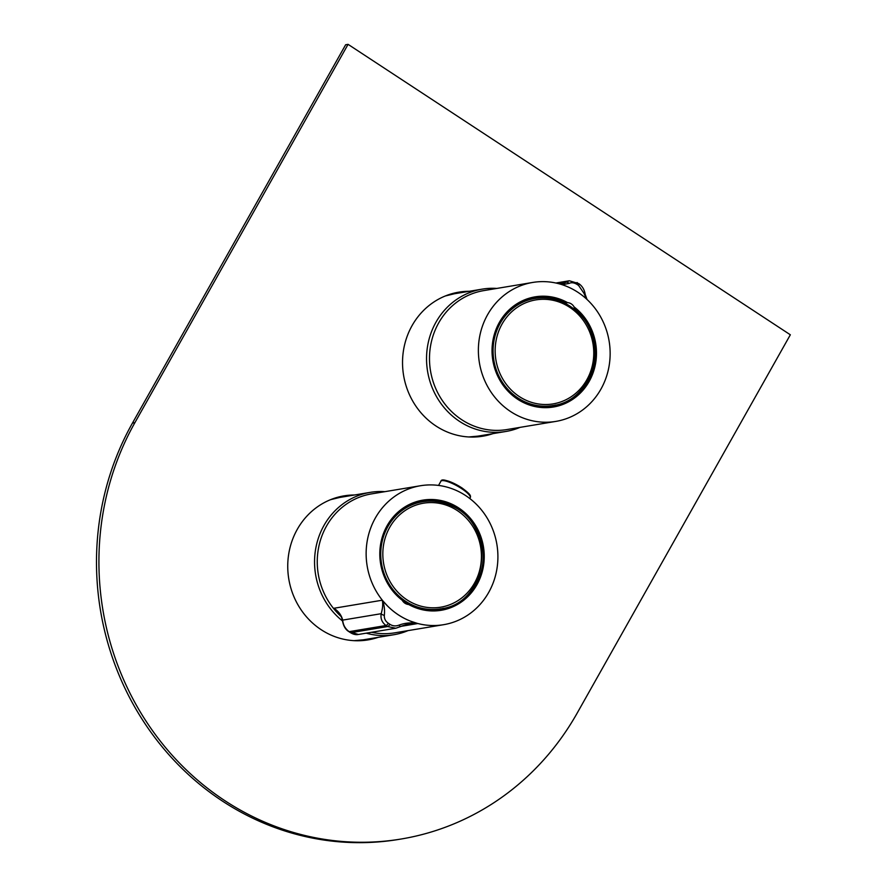 <?xml version="1.0" encoding="UTF-8"?>
<svg xmlns="http://www.w3.org/2000/svg" width="887" height="887" viewBox="0 0 887 887"><rect width="100%" height="100%" fill="white"/><g stroke="black" fill="none" stroke-linecap="round" stroke-linejoin="round"><path stroke-width="1.33" d="M533.608 405.481A54.284 50.681 80.5 0 0 551.093 405.825L552.778 405.547C594.323 400.924 609.746 338.002 576.129 310.849C563.977 300.36 550.239 296.225 534.928 298.453A54.284 50.681 80.5 0 0 494.702 337.193A54.284 50.681 80.5 0 0 511.71 393.174A54.284 50.681 80.5 0 0 552.778 405.547M342.526 620.978A72.146 67.357 -99.5 0 1 316.249 545.948A72.146 67.357 -99.5 0 1 370.189 492.374A72.146 67.357 -99.5 0 1 384.88 491.664M329.997 499.902A72.146 67.357 -99.5 0 1 339.821 497.441L370.189 492.374M408.042 630.613A72.146 67.357 -99.5 0 1 393.917 634.715A72.146 67.357 -99.5 0 1 366.22 633.163M393.917 634.715L363.548 639.771A72.146 67.357 -99.5 0 1 353.458 640.636M496.864 288.43A72.146 67.357 80.5 0 0 482.173 289.14A72.146 67.357 80.5 0 0 426.58 361.175A72.146 67.357 80.5 0 0 486.763 431.725A72.146 67.357 80.5 0 0 505.9 431.47A72.146 67.357 80.5 0 0 520.026 427.379M422.334 608.981A54.284 50.681 80.5 0 0 438.766 609.125L440.451 608.848C489.336 603.703 497.252 523.596 450.74 505.568C441.648 501.477 432.257 500.201 422.6 501.754A54.284 50.681 80.5 0 0 381.022 548.443A54.284 50.681 80.5 0 0 412.411 605.034A54.284 50.681 80.5 0 0 440.451 608.848M450.629 505.557A54.284 50.681 80.5 0 0 422.6 501.754L420.915 502.031A54.284 50.681 80.5 0 0 405.414 507.497M402.332 600.466A54.284 50.681 80.5 0 0 409.107 604.546M404.306 602.75A53.253 49.716 80.5 0 0 407.033 604.202M401.19 598.681L402.21 600.244A55.837 52.122 -99.5 0 1 387.109 525.714A55.837 52.122 -99.5 0 1 458.668 507.929A55.837 52.122 -99.5 0 1 476.94 584.71A55.837 52.122 -99.5 0 1 408.696 604.513L410.049 604.502A54.972 51.324 80.5 0 0 440.761 609.491A54.972 51.324 80.5 0 0 475.953 584.311A54.972 51.324 80.5 0 0 473.991 525.015A54.972 51.324 80.5 0 0 422.689 501.044A54.972 51.324 80.5 0 0 387.497 526.224A54.972 51.324 80.5 0 0 401.19 598.681M425.45 501.366A54.972 51.324 80.5 0 0 419.784 501.621M488.693 592.427A70.439 65.76 80.5 0 0 486.176 516.467A70.439 65.76 80.5 0 0 420.449 485.743A70.439 65.76 80.5 0 0 375.356 517.997A70.439 65.76 80.5 0 0 387.708 606.176A70.439 65.76 80.5 0 0 410.481 621.133A70.439 65.76 80.5 0 0 443.611 624.692A70.439 65.76 80.5 0 0 488.693 592.427M420.449 485.743L371.564 493.882A70.439 65.76 80.5 0 0 326.471 526.146A70.439 65.76 80.5 0 0 341.04 616.432M400.469 626.532L395.835 628.229L387.63 626.544L386.045 625.501C382.009 622.585 380.39 618.649 381.188 613.693C382.763 608.172 383.117 603.67 382.253 600.211L387.708 606.176C394.349 612.795 401.944 617.773 410.481 621.133L417.788 623.539L408.741 623.727L400.614 626.444A3.437 0.599 -119.5 0 1 400.558 626.521A3.437 0.599 -119.5 0 1 399.128 625.08C405.281 622.851 411.501 622.341 417.788 623.539L400.824 626.377M340.663 615.755L333.845 608.282C338.413 611.121 341.373 615.068 342.715 620.102C343.047 624.847 345.187 628.706 349.123 631.655L358.392 634.471L395.835 628.229L408.741 623.727M371.531 632.276A70.439 65.76 80.5 0 0 394.726 632.841L443.611 624.692M402.21 600.244A8.593 8.016 80.5 0 0 408.696 604.513M437.834 609.879A54.972 51.324 80.5 0 0 443.267 608.282M338.18 612.396L333.845 608.282L382.253 600.211C384.215 604.424 384.903 609.48 384.326 615.367C384.138 618.682 385.479 621.31 388.351 623.273L389.947 624.326C392.797 626.122 395.857 626.377 399.128 625.08M338.102 612.318C340.386 614.491 341.85 617.352 342.515 620.9L342.515 620.9A3.437 1.852 172.3 0 1 342.715 620.102L381.188 613.693A3.437 1.319 14.8 0 0 384.326 615.367M574.488 308.565L574.077 306.902A55.837 52.122 -99.5 0 1 589.179 381.432A55.837 52.122 -99.5 0 1 517.609 399.217A55.837 52.122 -99.5 0 1 499.337 322.436A55.837 52.122 -99.5 0 1 567.591 302.633L565.629 302.744A54.972 51.324 80.5 0 0 534.916 297.755A54.972 51.324 80.5 0 0 499.725 322.935A54.972 51.324 80.5 0 0 501.687 382.23A54.972 51.324 80.5 0 0 552.989 406.213A54.972 51.324 80.5 0 0 588.181 381.022A54.972 51.324 80.5 0 0 574.488 308.565L573.59 308.709M550.062 406.601A54.972 51.324 80.5 0 0 555.45 405.026M487.595 314.719A70.439 65.76 80.5 0 0 490.101 390.679A70.439 65.76 80.5 0 0 555.839 421.403A70.439 65.76 80.5 0 0 600.92 389.149A70.439 65.76 80.5 0 0 588.58 300.97A70.439 65.76 80.5 0 0 565.795 286.013A70.439 65.76 80.5 0 0 532.677 282.454A70.439 65.76 80.5 0 0 487.595 314.719M532.677 282.454L483.792 290.603A70.439 65.76 80.5 0 0 438.71 322.868A70.439 65.76 80.5 0 0 441.216 398.828A70.439 65.76 80.5 0 0 506.954 429.552L555.839 421.403M574.077 306.902A8.593 8.016 80.5 0 0 567.591 302.633M564.476 302.944L565.629 302.744M586.507 298.997L583.857 293.131L578.59 285.437L576.993 284.383C574.033 282.598 571.394 282.277 569.066 283.419L562.192 284.716M561.271 284.428L569.31 280.769L555.861 283.02M558.311 283.596L565.551 282.388A3.437 2.572 49.9 0 1 569.066 283.419M578.579 283.585A3.437 0.942 123.3 0 1 578.823 283.629C582.327 286.113 584.444 289.683 585.187 294.351L585.187 294.351A3.437 1.852 172.3 0 0 583.857 293.131M375.755 637.742A73.011 68.166 -99.5 0 1 366.83 640.081M378.184 637.332A73.011 68.166 -99.5 0 1 368.05 639.893A73.011 68.166 -99.5 0 1 299.906 608.05A73.011 68.166 -99.5 0 1 297.3 529.306A73.011 68.166 -99.5 0 1 344.034 495.866A73.011 68.166 -99.5 0 1 354.456 494.99M490.544 434.031A73.011 68.166 -99.5 0 1 481.608 436.382M492.972 433.632A73.011 68.166 -99.5 0 1 482.827 436.193A73.011 68.166 -99.5 0 1 414.695 404.339A73.011 68.166 -99.5 0 1 412.089 325.596A73.011 68.166 -99.5 0 1 458.823 292.156A73.011 68.166 -99.5 0 1 469.245 291.291M134.902 422.655L348.07 44.35L790.339 334.787L577.182 713.093A274.859 256.609 -99.5 0 1 401.234 839.002A274.859 256.609 -99.5 0 1 144.714 719.102A274.859 256.609 -99.5 0 1 134.902 422.655L132.473 423.066L345.642 44.76L348.07 44.35M401.234 839.002L398.806 839.401A274.859 256.609 -99.5 0 1 142.286 719.512A274.859 256.609 -99.5 0 1 132.473 423.066M342.825 496.077A73.011 68.166 -99.5 0 1 352.028 495.401M457.603 292.366A73.011 68.166 -99.5 0 1 466.817 291.69M575.996 310.827A54.284 50.681 80.5 0 0 534.928 298.453L533.242 298.731M506.289 317.69A52.71 49.206 80.5 0 0 513.24 391.877A52.71 49.206 80.5 0 0 582.626 386.111A52.71 49.206 80.5 0 0 575.674 311.925A52.71 49.206 80.5 0 0 506.289 317.69M477.805 576.084A52.71 49.206 80.5 0 0 450.685 506.909A52.71 49.206 80.5 0 0 386.444 534.318A52.71 49.206 80.5 0 0 413.575 603.493A52.71 49.206 80.5 0 0 477.805 576.084M388.351 623.273A3.437 0.92 -56.7 0 1 386.045 625.501L349.123 631.655A3.437 0.942 123.3 0 1 348.879 631.622L350.476 632.664A3.437 0.92 123.3 0 0 350.72 632.708L387.63 626.544A3.437 0.942 -56.7 0 0 389.947 624.326M342.515 620.9C343.446 626.1 345.564 629.67 348.879 631.622L348.879 631.622A3.437 0.942 123.3 0 1 348.746 631.4M358.392 634.471L358.392 634.471C355.909 634.97 353.27 634.371 350.476 632.664A3.437 0.92 123.3 0 1 350.343 632.453M461.506 488.549A16.831 3.947 -150.6 0 0 440.883 481.275C441.438 478.237 448.378 480.399 461.706 487.75C471.285 494.791 470.82 495.9 470.221 497.807A16.831 3.947 -150.6 0 0 461.506 488.549M442.569 480.588A15.8 3.703 29.4 0 1 461.628 487.739M576.982 282.543A3.437 0.92 123.3 0 1 577.226 282.576L577.226 282.576A3.437 0.92 123.3 0 1 576.993 284.383M569.31 280.769L578.823 283.629A3.437 0.942 123.3 0 1 578.59 285.437M482.173 289.14L448.678 294.717M505.9 431.47L472.405 437.058M547.29 297.311L553.965 299.13M440.883 481.275L438.544 485.422M470.221 497.807L469.811 498.527M587.028 299.484L585.187 294.351M468.824 436.958L478.015 436.127M445.329 295.97L454.288 293.785M354.046 640.669L363.393 639.804M330.541 499.68L339.666 497.463"/></g></svg>
